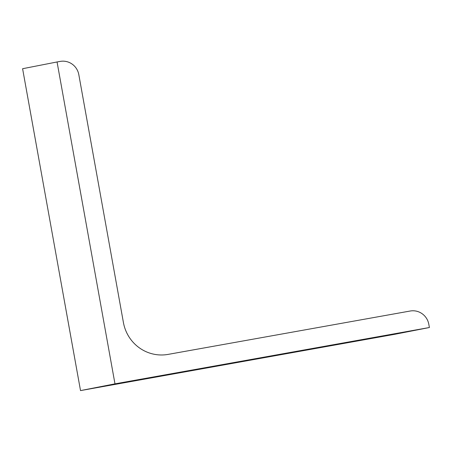 <?xml version="1.0" encoding="UTF-8"?>
<svg xmlns="http://www.w3.org/2000/svg" width="452" height="452" viewBox="0 0 452 452"><rect width="100%" height="100%" fill="white"/><g stroke="black" fill="none" stroke-linecap="round" stroke-linejoin="round"><path stroke-width="0.68" d="M57.059 61.964L22.6 68.715L80.518 390.596L114.977 383.85L57.059 61.964L60.206 61.404A16.351 15.973 78.9 0 1 78.823 74.682L123.419 322.53A39.245 38.33 78.9 0 0 168.099 354.396L410.201 311.021A16.351 15.973 78.9 0 1 428.818 324.299L429.4 327.519L114.977 383.85M80.518 390.596L394.941 334.265L429.4 327.519"/></g></svg>
